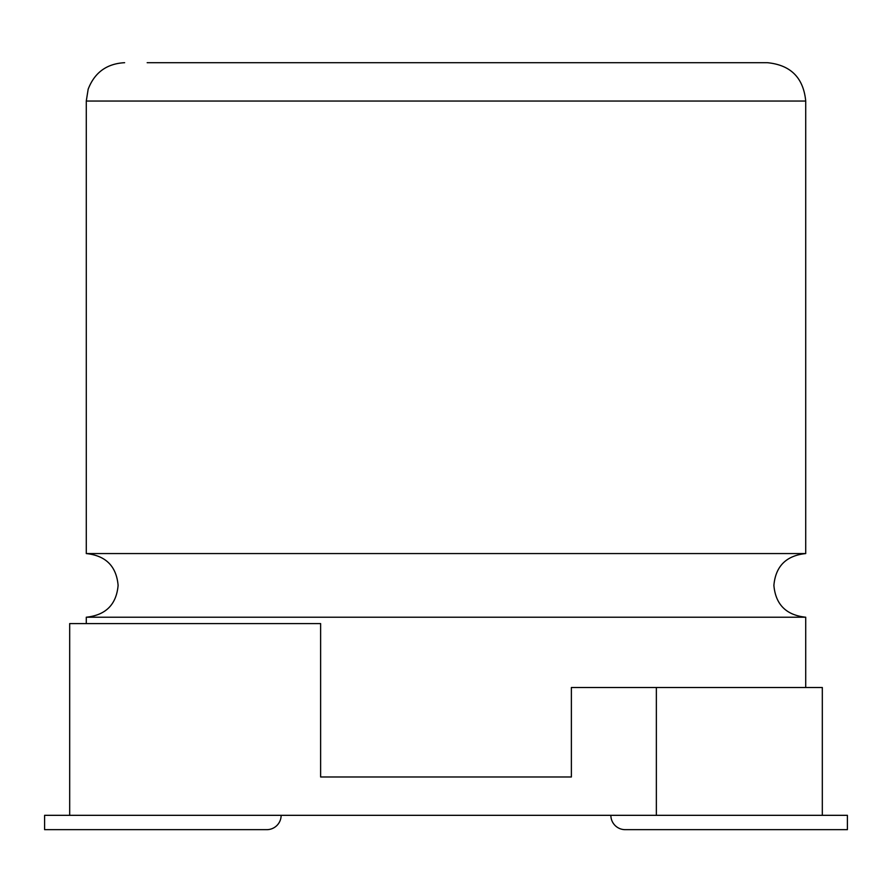 <?xml version="1.0" encoding="UTF-8"?>
<svg xmlns="http://www.w3.org/2000/svg" width="892" height="892" viewBox="0 0 892 892"><rect width="100%" height="100%" fill="white"/><g stroke="black" fill="none" stroke-linecap="round" stroke-linejoin="round"><path stroke-width="1.34" d="M656.356 687.498L822.312 687.498L822.312 815.321L656.356 815.321L656.356 687.498L571.382 687.498L571.382 776.977L320.618 776.977L320.618 623.586L69.688 623.586L69.688 815.321L656.356 815.321M69.688 815.321L44.6 815.321L44.6 829.66L266.808 829.66A14.339 14.339 0 0 0 281.136 815.321M822.312 815.321L847.4 815.321L847.4 829.66L625.192 829.66A14.339 14.339 0 0 1 610.864 815.321M805.721 553.564L86.279 553.564L86.279 101.052L805.721 101.052L805.721 553.564C786.209 555.627 775.594 566.23 773.888 585.386C775.594 604.542 786.209 615.157 805.721 617.219L86.279 617.219L86.279 623.586M147.169 62.696L767.365 62.696C790.669 64.971 803.447 77.76 805.721 101.052M320.618 776.977L571.382 776.977M636.999 62.696L512.376 62.696M86.279 553.564C105.791 555.627 116.406 566.23 118.112 585.386C116.406 604.542 105.791 615.157 86.279 617.219M805.721 617.219L805.721 687.498M86.279 101.052L88.163 89.2C94.608 72.497 106.761 63.666 124.635 62.696"/></g></svg>
